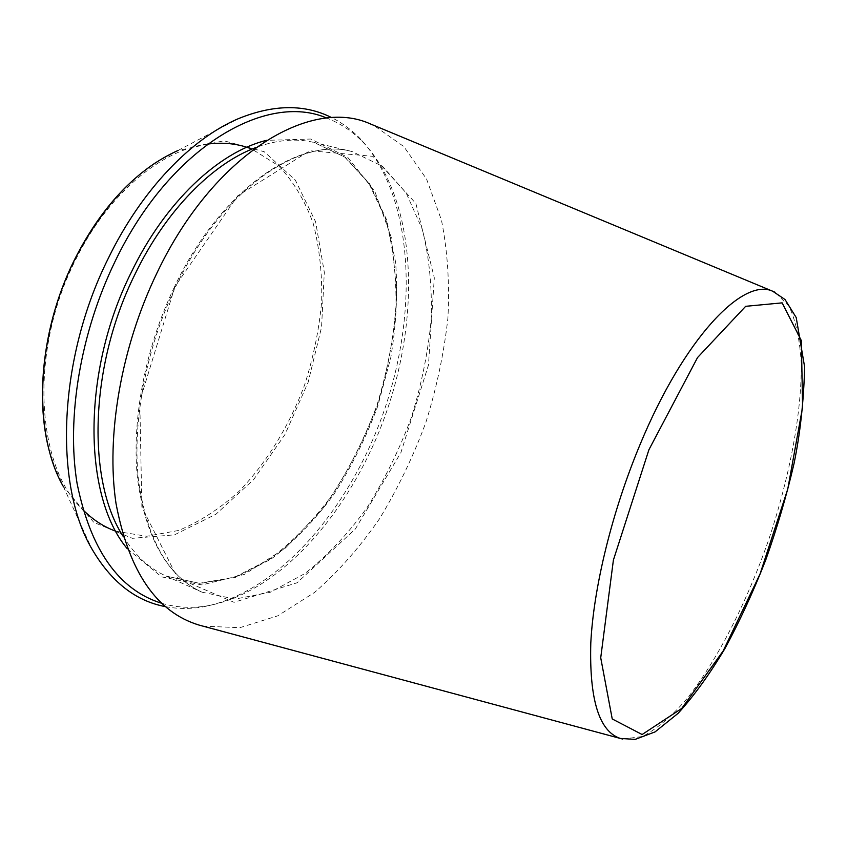 <?xml version="1.0" encoding="UTF-8"?>
<svg xmlns="http://www.w3.org/2000/svg" width="847" height="847" viewBox="0 0 847 847"><rect width="100%" height="100%" fill="white"/><g stroke="black" fill="none" stroke-linecap="round" stroke-linejoin="round"><path stroke-width="0.64" stroke-dasharray="4.24 3.18" d="M202.888 626.113L239.849 627.691L277.7 615.854L314.555 592.434C338.122 571.873 359.753 547.353 379.435 518.893C397.719 488.793 413.177 456.692 425.808 422.579C436.65 387.852 444.019 352.987 447.915 317.974C449.715 283.417 447.555 250.797 441.456 220.114L426.57 179.077L403.828 146.573L373.601 125.261M165.345 606.621C177.425 608.929 189.749 609.046 202.327 606.992C278.875 593.228 351.113 507.321 384.845 408.614C418.418 309.854 413.685 197.711 361.478 140.051C352.776 130.745 342.94 123.313 331.971 117.765M161.565 603.244C176.25 607.574 191.411 608.464 207.039 605.901C282.485 592.371 353.951 507.279 387.354 409.472C420.641 311.611 416.015 200.591 364.538 143.789C353.728 132.217 341.182 123.673 326.91 118.135M622.746 739.06L642.46 736.509C656.901 728.939 671.83 716.223 687.266 698.352C718.034 659.114 747.202 601.391 768.78 539.475C789.51 477.274 801.664 413.749 801.273 363.882C799.96 340.303 795.905 321.119 789.097 306.307L775.037 292.236M207.536 144.096C161.226 149.665 107.569 194.164 75.277 260.484C28.936 351.579 36.061 466.21 82.9 509.767M115.891 531.249L146.647 536.267L178.548 530.466C199.818 521.688 220.04 508.581 239.225 491.154C266.784 462.557 289.219 425.893 304.507 385.247C313.358 357.656 319.075 329.843 321.648 301.818C322.315 274.153 319.52 248.107 313.284 223.682C305.026 200.707 293.422 181.374 278.451 165.673L251.972 149.104M53.53 464.41L63.398 486.644L93.858 522.419L132.418 538.321L174.471 534.849L215.964 514.214L253.634 479.593L284.973 434.479L308.096 382.452L321.564 327.133L324.306 272.268L315.624 221.85L295.359 180.178L264.19 151.729L223.936 140.782L177.965 150.512L156.579 162.084M174.948 286.582L139.776 401.097L141.873 507.088L177.521 577.929L234.026 602.312L297.106 582.768L355.348 529.015L400.896 452.637L428.466 365.089L434.299 277.837L415.877 203.492L372.955 156.335L309.822 150.755L237.806 195.71L174.948 286.582M174.376 287.069C144.731 348.985 131.221 422.05 137.659 479.794C146.108 538.766 167.526 576.225 201.914 592.148L235.085 599.062L270.119 592.328L304.878 573.546C327.344 555.791 348.053 533.843 366.995 507.692C384.57 479.783 399.339 449.757 411.303 417.635C421.457 384.877 428.095 352.087 431.218 319.255C432.192 286.985 429.207 256.959 422.251 229.177L406.2 193.074L382.579 166.34L352.087 151.56C299.107 136.505 220.432 189.432 174.376 287.069M123.249 536.511C135.096 555.42 149.432 568.623 166.245 576.119L200.083 583.456L235.688 577.305L270.924 559.211C293.644 541.953 314.523 520.492 333.549 494.849C351.177 467.428 365.904 437.878 377.751 406.189L390.774 357.667C396.237 324.856 397.857 293.062 395.623 262.284L386.613 219.786L369.768 183.947L345.322 157.33L314.046 142.465C296.154 138.135 276.747 139.84 255.815 147.569M127.304 548.761L161.597 576.871L201.967 584.917L244.37 574.414L285.428 548.051L322.495 509.015C344.613 477.877 362.802 443.521 377.063 405.957C388.709 367.503 395.284 329.197 396.788 291.029L391.282 237.478L374.872 191.528L347.715 157.309L310.828 139.035L266.509 140.348M63.398 486.644L91.762 548.687M177.965 150.512L238.314 118.696M364.538 143.789L361.478 140.051M207.039 605.901L202.327 606.992M201.914 592.148C168.278 576.86 147.156 539.719 138.527 480.747C132.09 422.918 145.663 349.388 175.477 287.154C221.776 188.828 300.77 136.579 352.087 151.56L314.046 142.465L344.697 157.013L368.847 183.301L385.65 219.002C393.114 246.541 396.544 276.323 395.951 308.35C393.167 340.918 386.761 373.421 376.756 405.851C364.877 437.645 350.086 467.29 332.405 494.786C313.316 520.513 292.406 541.995 269.674 559.242L234.577 577.252L199.394 583.308L166.245 576.119L201.914 592.148"/><path stroke-width="1.27" d="M373.601 125.261L370.118 123.81C310.637 96.812 213.391 153.974 156.822 273.263C120.941 347.662 105.907 436.269 116.007 503.436C128.882 571.767 156.621 612.339 199.246 625.139L202.888 626.113M331.971 117.765C304.899 103.99 273.676 104.297 238.314 118.696C191.306 138.622 141.544 189.908 108.374 258.197C58.02 358.726 53.806 484.325 91.762 548.687C110.968 581.677 135.499 600.999 165.345 606.621M326.91 118.135C266.572 91.751 170.109 146.605 115.181 261.215C80.306 332.723 66.31 418.132 77.077 483.425C90.597 549.925 118.76 589.861 161.565 603.244M775.037 292.236L772.739 291.252C742.893 277.085 683.868 338.578 639.887 444.971C612.095 511.524 593.609 587.289 590.793 643.032C589.258 699.59 599.094 731.385 620.311 738.436L622.746 739.06M648.908 449.768L613.397 560.068L600.724 657.801L612.233 718.955L642.121 734.518L681.75 708.441L723.116 651.036L760.024 574.086L787.774 489.026L802.596 407.163L801.368 340.674L782.141 302.866L745.667 306.318L697.536 357.561L648.908 449.768M82.9 509.767C92.831 519.751 103.832 526.908 115.891 531.249M251.972 149.104C238.356 143.694 223.544 142.021 207.536 144.096M177.965 150.512C137.225 168.849 102.794 205.228 74.684 259.627C35.743 336.862 32.758 433.653 63.398 486.644M255.815 147.569C212.353 163.651 165.536 210.808 134.874 274.492C89.2 366.349 86.796 480.895 123.249 536.511M266.509 140.348C219.087 151.825 165.25 201.671 131.126 272.628C81.312 372.341 83.228 496.723 127.304 548.761M199.246 625.139L620.311 738.436L635.186 739.389L655.038 731.914L678.108 713.333C694.117 695.736 709.765 674.064 725.064 648.336C739.876 620.883 753.438 591.407 765.752 559.92C777.133 527.85 786.545 495.791 793.988 463.743C800.15 433.865 803.708 401.658 804.65 367.1L796.212 317.551L785.021 299.51L772.739 291.252L370.118 123.81M53.53 464.41C33.393 409.588 40.942 326.783 74.504 259.722C96.674 215.943 124.033 183.397 156.579 162.084"/></g></svg>
